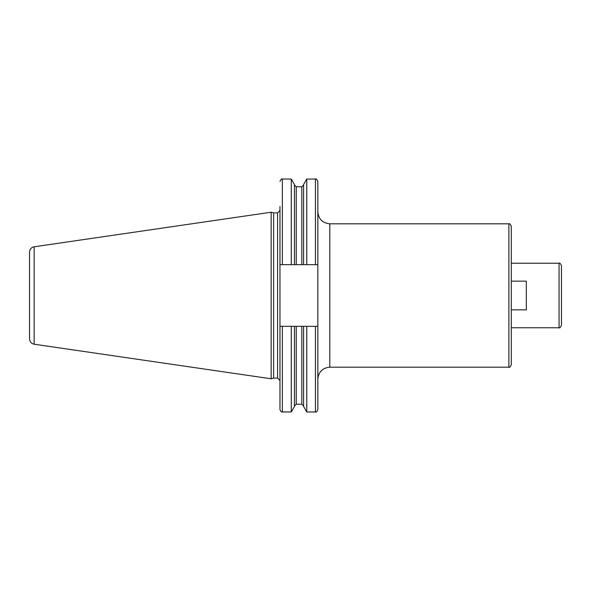 <?xml version="1.0" encoding="UTF-8"?>
<svg xmlns="http://www.w3.org/2000/svg" width="591" height="591" viewBox="0 0 591 591"><rect width="100%" height="100%" fill="white"/><g stroke="black" fill="none" stroke-linecap="round" stroke-linejoin="round"><path stroke-width="0.89" d="M29.55 295.5L29.55 252.106C29.772 249.195 31.301 247.422 34.152 246.787L271.151 212.221L271.151 378.779L34.152 344.213C31.301 343.578 29.772 341.805 29.55 338.894L29.55 295.5M271.151 378.779L273.633 378.114L273.633 212.886L271.151 212.221M273.633 212.886L277.578 212.886L277.578 378.114L279.971 380.508L279.971 206.481M317.84 326.328L315.454 326.328L315.454 411.957C316.008 412.584 316.806 411.787 317.84 409.57L317.84 181.43C316.776 179.199 315.978 178.401 315.454 179.043L315.454 264.672L317.84 264.672M315.454 326.328L296.246 326.328L301.802 326.328L301.802 404.222L303.597 406.017M291.282 326.328L279.971 326.328L279.971 409.57C280.976 411.772 281.774 412.562 282.358 411.957L291.282 411.957L291.282 326.328L294.451 326.328L294.451 406.46L291.282 411.957M279.971 264.672L315.454 264.672M294.451 264.672L294.451 184.54L291.282 179.043L291.282 264.672M294.451 406.017L296.246 404.222L296.246 326.328L294.451 326.328M303.597 326.328L303.597 406.46L306.766 411.957L315.454 411.957M303.597 264.672L303.597 184.54L306.766 179.043L306.766 264.672M306.766 326.328L306.766 411.957M511.274 364.795L511.274 226.205C510.218 223.982 509.42 223.191 508.881 223.812L508.881 367.188C509.42 367.809 510.218 367.018 511.274 364.795M561.45 325.368L561.45 265.632C560.379 263.401 559.581 262.603 559.064 263.239L559.064 327.761C559.581 328.397 560.379 327.599 561.45 325.368M511.274 309.839L526.322 309.839L526.322 281.161L511.274 281.161M34.152 344.213L34.152 246.787M282.358 264.672L282.358 179.043C281.774 178.438 280.976 179.228 279.971 181.43M282.358 326.328L282.358 411.957M301.802 264.672L301.802 186.778L303.597 184.983M296.246 264.672L296.246 186.778L301.802 186.778M317.84 211.866C318.549 219.128 322.531 223.11 329.793 223.812L329.793 367.188C322.531 367.89 318.549 371.872 317.84 379.134M273.633 378.114L277.578 378.114M277.578 212.886L279.971 210.492M296.246 404.222L301.802 404.222M296.246 186.778L294.451 184.983M282.358 179.043L291.282 179.043M306.766 179.043L315.454 179.043M329.793 367.188L508.881 367.188M329.793 223.812L508.881 223.812M511.274 327.761L559.064 327.761M511.274 263.239L559.064 263.239"/></g></svg>
